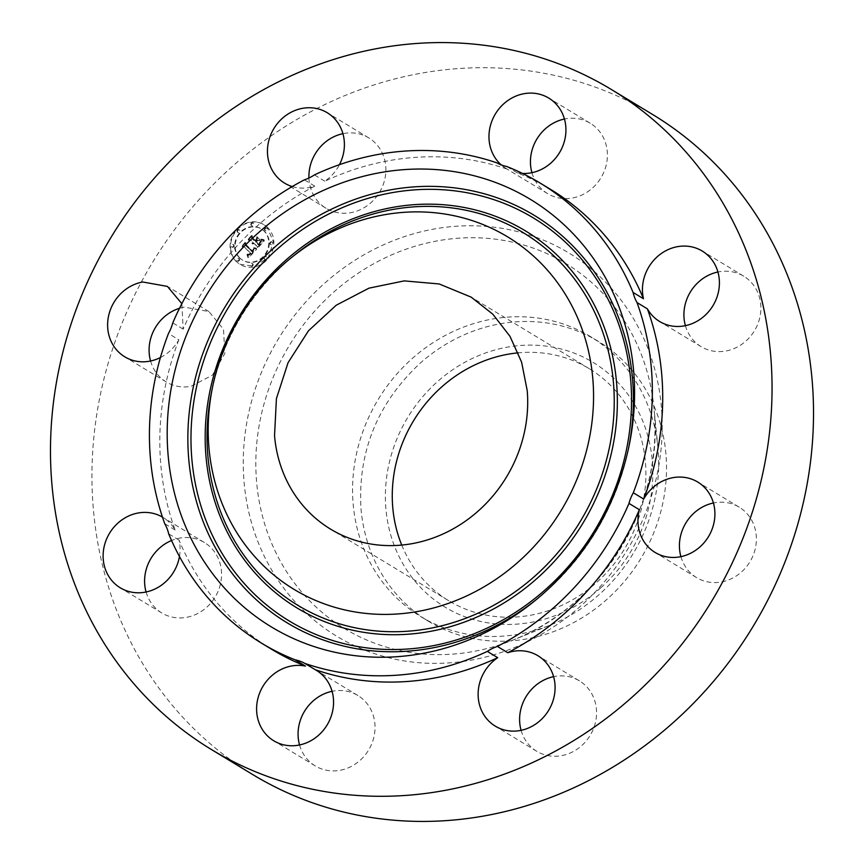 <?xml version="1.0" encoding="UTF-8"?>
<svg xmlns="http://www.w3.org/2000/svg" width="864" height="864" viewBox="0 0 864 864"><rect width="100%" height="100%" fill="white"/><g stroke="black" fill="none" stroke-linecap="round" stroke-linejoin="round"><path stroke-width="0.65" stroke-dasharray="4.32 3.24" d="M150.574 361.012A41.159 37.454 -58.8 0 0 166.234 381.942A41.159 37.454 -58.8 0 0 190.912 386.359L212.468 375.116L224.856 353.419L223.495 329.26L208.894 311.548L184.226 307.13A41.159 37.454 -58.8 0 0 179.518 308.275M292.237 186.57A41.159 37.454 -58.8 0 0 314.766 186.149A268.942 244.728 -58.8 0 0 183.157 329.162L181.85 303.674M183.157 329.162L172.778 322.866M160.423 357.545A41.159 37.454 -58.8 0 0 178.837 339.822L168.448 333.526M179.464 556.502A41.159 37.454 -58.8 0 0 179.064 540.13A268.942 244.728 -58.8 0 0 271.879 649.436M178.837 339.822A268.942 244.728 -58.8 0 0 160.758 464.022A268.942 244.728 -58.8 0 0 175.133 530.01A41.159 37.454 -58.8 0 0 162.94 517.396A41.159 37.454 -58.8 0 0 162.454 517.115M501.217 164.884A41.159 37.454 -58.8 0 0 506.12 168.502A41.159 37.454 -58.8 0 0 507.222 169.139A268.942 244.728 -58.8 0 0 324.81 181.192A41.159 37.454 -58.8 0 0 339.444 164.689M550.649 189.432A268.942 244.728 -58.8 0 0 517.104 172.778A41.159 37.454 -58.8 0 0 522.504 173.448M652.72 114.556A385.873 351.13 -58.8 0 0 268.736 137.57A385.873 351.13 -58.8 0 0 93.312 508.54A385.873 351.13 -58.8 0 0 252.752 774.576M146.081 591.991A41.159 37.454 -58.8 0 0 161.741 612.932A41.159 37.454 -58.8 0 0 212.555 600.912A41.159 37.454 -58.8 0 0 204.412 542.527A41.159 37.454 -58.8 0 0 171.558 540.508M299.549 744.973A41.159 37.454 -58.8 0 0 315.22 765.904A41.159 37.454 -58.8 0 0 356.173 763.452A41.159 37.454 -58.8 0 0 374.89 723.881A41.159 37.454 -58.8 0 0 357.88 695.498A41.159 37.454 -58.8 0 0 332.068 691.308M521.089 730.328A41.159 37.454 -58.8 0 0 533.336 748.904A41.159 37.454 -58.8 0 0 536.749 751.27A41.159 37.454 -58.8 0 0 588.881 737.392A41.159 37.454 -58.8 0 0 582.822 683.23A41.159 37.454 -58.8 0 0 579.409 680.864A41.159 37.454 -58.8 0 0 553.597 676.674M680.908 556.654A41.159 37.454 -58.8 0 0 696.568 577.584A41.159 37.454 -58.8 0 0 721.246 582.001A41.159 37.454 -58.8 0 0 755.19 549.05A41.159 37.454 -58.8 0 0 739.238 507.19A41.159 37.454 -58.8 0 0 714.56 502.772A41.159 37.454 -58.8 0 0 713.426 502.988M685.4 325.663A41.159 37.454 -58.8 0 0 701.06 346.604A41.159 37.454 -58.8 0 0 751.874 334.595A41.159 37.454 -58.8 0 0 743.731 276.199A41.159 37.454 -58.8 0 0 717.919 272.009M531.932 172.692A41.159 37.454 -58.8 0 0 547.592 193.622A41.159 37.454 -58.8 0 0 588.546 191.171A41.159 37.454 -58.8 0 0 607.262 151.6A41.159 37.454 -58.8 0 0 590.252 123.228A41.159 37.454 -58.8 0 0 564.451 119.027M308.934 178.027A41.159 37.454 -58.8 0 0 322.65 205.902A41.159 37.454 -58.8 0 0 326.063 208.267A41.159 37.454 -58.8 0 0 378.194 194.4A41.159 37.454 -58.8 0 0 372.136 140.227A41.159 37.454 -58.8 0 0 368.723 137.862A41.159 37.454 -58.8 0 0 342.911 133.672M267.829 227.718A23.155 21.071 -58.8 0 0 264.211 224.888A23.155 21.071 -58.8 0 0 235.613 231.682A23.155 21.071 -58.8 0 0 236.606 261.662A23.155 21.071 -58.8 0 0 240.214 264.492A23.155 21.071 -58.8 0 0 268.823 257.699A23.155 21.071 -58.8 0 0 267.829 227.718M314.766 186.149L304.376 179.852M179.064 540.13L168.674 533.833M175.133 530.01L164.754 523.724M324.81 181.192L314.42 174.895M507.222 169.139L496.843 162.842M517.104 172.778L506.714 166.482M236.099 261.36A23.155 21.071 121.2 0 1 235.116 231.379A23.155 21.071 121.2 0 1 263.714 224.586A23.155 21.071 121.2 0 1 267.332 227.426L273.348 241.726L268.326 257.396L254.815 266.425L239.717 264.19L236.099 261.36M658.098 449.474A163.706 148.964 -58.8 0 0 657.871 446.947A163.706 148.964 -58.8 0 0 590.458 336.604A163.706 148.964 -58.8 0 0 427.561 346.378A163.706 148.964 -58.8 0 0 353.138 503.755A163.706 148.964 -58.8 0 0 420.779 616.615A163.706 148.964 -58.8 0 0 549.785 625.298A163.706 148.964 -58.8 0 0 658.098 449.474M239.414 257.753A18.241 16.6 121.2 0 1 238.637 234.144A18.241 16.6 121.2 0 1 261.176 228.787A18.241 16.6 121.2 0 1 264.017 231.023A18.241 16.6 121.2 0 1 264.805 254.642A18.241 16.6 121.2 0 1 242.266 259.988A18.241 16.6 121.2 0 1 239.414 257.753M264.179 258.779A1.404 1.274 121.2 0 1 265.853 256.554A1.404 1.274 121.2 0 1 266.123 258.541A1.404 1.274 121.2 0 1 264.179 258.779M264.73 230.245A1.404 1.274 121.2 0 1 266.404 228.02A1.404 1.274 121.2 0 1 266.684 230.008A1.404 1.274 121.2 0 1 264.73 230.245M270.119 244.134A1.404 1.274 121.2 0 1 271.793 241.909A1.404 1.274 121.2 0 1 272.074 243.896A1.404 1.274 121.2 0 1 270.119 244.134M237.373 232.06A1.404 1.274 121.2 0 1 239.047 229.824A1.404 1.274 121.2 0 1 239.317 231.822A1.404 1.274 121.2 0 1 237.373 232.06M251.165 225.245A1.404 1.274 121.2 0 1 252.839 223.02A1.404 1.274 121.2 0 1 253.12 225.007A1.404 1.274 121.2 0 1 251.165 225.245M238.702 258.53A1.404 1.274 121.2 0 1 237.028 260.755A1.404 1.274 121.2 0 1 236.758 258.768A1.404 1.274 121.2 0 1 238.702 258.53M252.277 263.531A1.404 1.274 121.2 0 1 250.603 265.766A1.404 1.274 121.2 0 1 250.322 263.768A1.404 1.274 121.2 0 1 252.277 263.531M233.312 244.642A1.404 1.274 121.2 0 1 231.638 246.866A1.404 1.274 121.2 0 1 231.368 244.879A1.404 1.274 121.2 0 1 233.312 244.642M665.939 454.216A163.706 148.964 -58.8 0 0 598.298 341.356A163.706 148.964 -58.8 0 0 419.872 363.442C377.428 403.38 357.793 451.732 360.968 508.507A163.706 148.964 -58.8 0 0 428.62 621.367A163.706 148.964 -58.8 0 0 607.036 599.27A163.706 148.964 -58.8 0 0 665.939 454.216M239.911 258.055A18.241 16.6 121.2 0 1 239.134 234.446A18.241 16.6 121.2 0 1 261.673 229.09A18.241 16.6 121.2 0 1 264.514 231.325A18.241 16.6 121.2 0 1 265.302 254.945A18.241 16.6 121.2 0 1 242.762 260.291A18.241 16.6 121.2 0 1 239.911 258.055M264.676 259.081A1.404 1.274 121.2 0 1 266.35 256.846A1.404 1.274 121.2 0 1 266.63 258.844A1.404 1.274 121.2 0 1 264.676 259.081M265.226 230.548A1.404 1.274 121.2 0 1 266.9 228.323A1.404 1.274 121.2 0 1 267.181 230.31A1.404 1.274 121.2 0 1 265.226 230.548M270.616 244.436A1.404 1.274 121.2 0 1 272.29 242.212A1.404 1.274 121.2 0 1 272.57 244.199A1.404 1.274 121.2 0 1 270.616 244.436M237.87 232.362A1.404 1.274 121.2 0 1 239.544 230.126A1.404 1.274 121.2 0 1 239.814 232.114A1.404 1.274 121.2 0 1 237.87 232.362M251.662 225.547A1.404 1.274 121.2 0 1 253.336 223.322A1.404 1.274 121.2 0 1 253.616 225.31A1.404 1.274 121.2 0 1 251.662 225.547M239.209 258.833A1.404 1.274 121.2 0 1 237.535 261.058A1.404 1.274 121.2 0 1 237.254 259.07A1.404 1.274 121.2 0 1 239.209 258.833M252.774 263.833A1.404 1.274 121.2 0 1 251.1 266.069A1.404 1.274 121.2 0 1 250.819 264.071A1.404 1.274 121.2 0 1 252.774 263.833M233.82 244.944A1.404 1.274 121.2 0 1 232.146 247.169A1.404 1.274 121.2 0 1 231.865 245.182A1.404 1.274 121.2 0 1 233.82 244.944M600.836 587.779A143.003 130.129 -58.8 0 0 624.899 390.452A143.003 130.129 -58.8 0 0 437.335 381.769A143.003 130.129 -58.8 0 0 413.284 579.096A143.003 130.129 -58.8 0 0 600.836 587.779M256.565 249.124L253.735 248.249L254.146 250.387L252.731 252.245L245.549 245.257L245.635 243.67L242.525 247.061L244.242 246.78L250.765 253.282L249.134 254.621L247.558 254.286L249.167 254.88L251.251 253.768L249.318 255.496L247.428 254.88L248.465 257.98L256.705 249.156L253.238 247.946L253.649 250.085L252.234 251.942L245.052 244.955L245.138 243.367L242.017 246.758L243.745 246.478L250.268 252.979L248.875 254.232L247.223 254.113M256.511 248.26L253.703 247.698L256.003 247.957M253.832 249.415L252.666 251.208L246.078 244.642L245.927 242.233L242.46 246.37L245.732 242.816L245.819 244.814L252.644 251.618L253.703 250.376L253.336 249.113L252.169 250.906L245.57 244.339L245.43 241.931L241.963 246.067L245.236 242.514L245.322 244.512L252.148 251.316L253.336 249.113M264.416 240.775L261.328 240.03L261.49 242.46L259.07 245.452L256.014 242.395L256.424 241.942L259.135 244.642L260.939 242.6L261.306 240.883L259.124 244.274L256.597 241.758L257.623 240.635L259.826 240.548L257.083 237.816L257.018 240.149L255.463 241.844L252.158 238.55L252.18 236.758L248.832 240.397L250.787 240.03L253.606 242.838L252.32 243.745L254.092 243.324L252.364 244.415L254.642 243.875L257.407 246.629L257.332 248.476L264.416 240.775L260.831 239.728L261.058 242.006L258.574 245.149L255.506 242.093L255.928 241.639L258.638 244.339L260.442 242.298L260.809 240.581L258.628 243.972L256.1 241.456L257.126 240.332L259.33 240.246L256.586 237.514L256.522 239.846L254.966 241.542L251.662 238.248L251.683 236.455L248.335 240.095L250.29 239.728L253.109 242.546L251.824 243.443L253.595 243.022L251.867 244.112L254.146 243.572L256.91 246.326L256.835 248.173L263.92 240.473M264.136 239.803L261.252 239.404L263.758 240.062L260.755 239.101L263.628 239.501M257.267 236.963L260.01 240.073L256.77 236.66M255.496 240.656L252.688 237.859L252.461 235.138L248.519 239.792L252.256 235.721L252.439 237.967L255.506 241.024L256.889 239.134L254.999 240.354L252.191 237.557L251.964 234.835L248.022 239.49L251.759 235.418L251.942 237.665L254.999 240.721L256.392 238.831L254.999 240.354M401.738 545.076A135.637 123.422 -58.8 0 0 448.794 600.772A135.637 123.422 -58.8 0 0 583.762 592.682A135.637 123.422 -58.8 0 0 645.43 462.283A135.637 123.422 -58.8 0 0 589.388 368.777A135.637 123.422 -58.8 0 0 518.227 352.847M248.195 254.707L250.754 253.465L248.821 255.193L246.931 254.578L247.968 257.677L256.068 248.821M248.249 255.431L247.266 254.848M248.087 255.355L247.093 254.718M261.598 242.147L260.593 241.574M661.424 407.419A224.046 203.872 -58.8 0 0 434.527 228.938A224.046 203.872 -58.8 0 0 244.048 481.712A224.046 203.872 -58.8 0 0 470.945 660.193A224.046 203.872 -58.8 0 0 661.424 407.419M657.871 446.947L654.221 410.778A213.451 194.238 -58.8 0 0 653.918 407.506A213.451 194.238 -58.8 0 0 436.46 241.034A213.451 194.238 -58.8 0 0 256.576 481.572A213.451 194.238 -58.8 0 0 512.989 640.051A213.451 194.238 -58.8 0 0 654.221 410.789C663.941 504.878 601.301 606.56 512.989 640.051L549.785 625.298M536.674 599.281A238.27 216.821 -58.8 0 0 538.412 597.877A238.27 216.821 -58.8 0 0 546.847 590.684A238.27 216.821 -58.8 0 0 628.29 449.561A238.27 216.821 -58.8 0 0 628.733 447.368M211.723 391.176A217.76 198.148 121.2 0 1 286.157 262.202A217.76 198.148 121.2 0 1 293.868 255.625L286.157 262.202C247.536 297.313 222.728 340.297 211.723 391.176M166.234 381.942L124.762 356.81M208.894 311.548L167.432 286.416M357.88 695.498L316.408 670.378M315.22 765.904L273.748 740.772M204.412 542.527L162.94 517.396M161.741 612.932L120.269 587.801M326.063 208.267L284.591 183.136M368.723 137.862L327.251 112.73M547.592 193.622L506.12 168.502M590.252 123.228L548.78 98.096M701.06 346.604L659.588 321.473M743.731 276.199L702.259 251.068M696.568 577.584L655.106 552.452M739.238 507.19L697.766 482.058M579.409 680.864L537.937 655.733M536.749 751.27L495.277 726.138M534.913 600.728L546.847 590.684C589.108 552.269 616.259 505.235 628.29 449.561L629.208 445.144M598.298 341.356L590.458 336.604M428.62 621.367L420.779 616.615M589.388 368.777L471.182 297.14M448.794 600.772L330.588 529.146"/><path stroke-width="1.3" d="M179.518 308.275A41.159 37.454 -58.8 0 0 150.574 361.012M181.85 303.674L167.432 286.416L142.754 281.999A41.159 37.454 -58.8 0 0 108.81 314.95A41.159 37.454 -58.8 0 0 124.762 356.81A41.159 37.454 -58.8 0 0 149.44 361.228A41.159 37.454 -58.8 0 0 160.423 357.545M168.448 333.526A41.159 37.454 -58.8 0 0 172.778 322.866A268.942 244.728 -58.8 0 1 304.376 179.852A41.159 37.454 -58.8 0 0 314.42 174.895A268.942 244.728 -58.8 0 1 496.843 162.842A41.159 37.454 -58.8 0 0 506.714 166.482A268.942 244.728 -58.8 0 1 540.259 183.136A268.942 244.728 -58.8 0 1 633.085 292.453A41.159 37.454 -58.8 0 0 637.006 302.562A268.942 244.728 -58.8 0 1 651.391 368.55A268.942 244.728 -58.8 0 1 633.312 492.761A41.159 37.454 -58.8 0 0 628.981 503.42A268.942 244.728 -58.8 0 1 497.383 646.423A41.159 37.454 -58.8 0 0 487.339 651.391A268.942 244.728 -58.8 0 1 304.927 663.444A41.159 37.454 -58.8 0 0 295.045 659.794A268.942 244.728 -58.8 0 1 261.5 643.151A268.942 244.728 -58.8 0 1 168.674 533.833A41.159 37.454 -58.8 0 0 164.754 523.724A268.942 244.728 -58.8 0 1 150.368 457.736A268.942 244.728 -58.8 0 1 168.448 333.526M770.688 355.46A385.873 351.13 -58.8 0 0 611.248 89.424A385.873 351.13 -58.8 0 0 227.275 112.439A385.873 351.13 -58.8 0 0 51.84 483.408A385.873 351.13 -58.8 0 0 211.28 749.444A385.873 351.13 -58.8 0 0 595.264 726.43A385.873 351.13 -58.8 0 0 770.688 355.46M261.5 643.151L271.879 649.436A268.942 244.728 -58.8 0 0 305.435 666.09A41.159 37.454 -58.8 0 0 256.738 712.4A41.159 37.454 -58.8 0 0 273.748 740.772A41.159 37.454 -58.8 0 0 314.701 738.32A41.159 37.454 -58.8 0 0 333.418 698.749A41.159 37.454 -58.8 0 0 316.408 670.378A41.159 37.454 -58.8 0 0 315.306 669.73A268.942 244.728 -58.8 0 0 497.718 657.677A41.159 37.454 -58.8 0 0 491.864 723.773A41.159 37.454 -58.8 0 0 495.277 726.138A41.159 37.454 -58.8 0 0 547.409 712.271A41.159 37.454 -58.8 0 0 541.35 658.098A41.159 37.454 -58.8 0 0 537.937 655.733A41.159 37.454 -58.8 0 0 507.762 652.72A268.942 244.728 -58.8 0 0 639.371 509.706A41.159 37.454 -58.8 0 0 655.106 552.452A41.159 37.454 -58.8 0 0 679.774 556.87A41.159 37.454 -58.8 0 0 713.718 523.919A41.159 37.454 -58.8 0 0 697.766 482.058A41.159 37.454 -58.8 0 0 673.088 477.641A41.159 37.454 -58.8 0 0 643.691 499.046A268.942 244.728 -58.8 0 0 661.77 374.846A268.942 244.728 -58.8 0 0 647.395 308.858A41.159 37.454 -58.8 0 0 659.588 321.473A41.159 37.454 -58.8 0 0 710.402 309.463A41.159 37.454 -58.8 0 0 702.259 251.068A41.159 37.454 -58.8 0 0 651.445 263.088A41.159 37.454 -58.8 0 0 643.475 298.739A268.942 244.728 -58.8 0 0 550.649 189.432L540.259 183.136M162.454 517.115A41.159 37.454 -58.8 0 0 112.126 529.405A41.159 37.454 -58.8 0 0 120.269 587.801A41.159 37.454 -58.8 0 0 171.083 575.78A41.159 37.454 -58.8 0 0 179.464 556.502M339.444 164.689A41.159 37.454 -58.8 0 0 330.664 115.096A41.159 37.454 -58.8 0 0 327.251 112.73A41.159 37.454 -58.8 0 0 275.119 126.608A41.159 37.454 -58.8 0 0 281.178 180.77A41.159 37.454 -58.8 0 0 284.591 183.136A41.159 37.454 -58.8 0 0 292.237 186.57M522.504 173.448A41.159 37.454 -58.8 0 0 565.79 126.468A41.159 37.454 -58.8 0 0 548.78 98.096A41.159 37.454 -58.8 0 0 507.827 100.548A41.159 37.454 -58.8 0 0 489.11 140.119A41.159 37.454 -58.8 0 0 501.217 164.884M211.28 749.444L252.752 774.576A385.873 351.13 -58.8 0 0 636.725 751.561A385.873 351.13 -58.8 0 0 812.16 380.592A385.873 351.13 -58.8 0 0 652.72 114.556L611.248 89.424M171.558 540.508A41.159 37.454 -58.8 0 0 153.598 554.537A41.159 37.454 -58.8 0 0 146.081 591.991M332.068 691.308A41.159 37.454 -58.8 0 0 298.21 737.532A41.159 37.454 -58.8 0 0 299.549 744.973M553.597 676.674A41.159 37.454 -58.8 0 0 521.089 730.328M713.426 502.988A41.159 37.454 -58.8 0 0 680.908 556.654M717.919 272.009A41.159 37.454 -58.8 0 0 692.917 288.22A41.159 37.454 -58.8 0 0 685.4 325.663M564.451 119.027A41.159 37.454 -58.8 0 0 530.582 165.251A41.159 37.454 -58.8 0 0 531.932 172.692M342.911 133.672A41.159 37.454 -58.8 0 0 308.934 178.027M543.769 593.179A249.955 227.448 -58.8 0 0 629.208 445.144A249.955 227.448 -58.8 0 0 525.809 196.668A249.955 227.448 -58.8 0 0 257.99 233.107A249.955 227.448 -58.8 0 0 212.641 573.718A249.955 227.448 -58.8 0 0 534.913 600.728A249.955 227.448 -58.8 0 0 543.769 593.179M497.718 657.677L487.339 651.391M315.306 669.73L304.927 663.444M305.435 666.09L295.045 659.794M643.475 298.739L633.085 292.453M647.395 308.858L637.006 302.562M643.691 499.046L633.312 492.761M639.371 509.706L628.981 503.42M507.762 652.72L497.383 646.423M518.227 352.847A135.637 123.422 -58.8 0 0 392.742 507.265A135.637 123.422 -58.8 0 0 401.738 545.076M518.692 561.578A206.075 187.52 121.2 0 1 297.875 591.624A206.075 187.52 121.2 0 1 212.63 386.759A206.075 187.52 121.2 0 1 283.079 264.708A206.075 187.52 121.2 0 1 290.369 258.476A206.075 187.52 121.2 0 1 556.081 280.757A206.075 187.52 121.2 0 1 518.692 561.578M527.224 390.658L521.618 362.21L509.976 336.312L492.88 314.248L471.182 297.14L439.182 283.964L404.201 280.886L368.95 288.166L336.204 305.23L308.513 330.739L288.058 362.686L276.426 398.596L274.536 435.629A135.637 123.422 -58.8 0 0 330.588 529.146A135.637 123.422 -58.8 0 0 465.556 521.057A135.637 123.422 -58.8 0 0 527.224 390.658M628.733 447.368A238.27 216.821 -58.8 0 0 528.844 212.188A238.27 216.821 -58.8 0 0 274.428 247.428A238.27 216.821 -58.8 0 0 230.569 571.298A238.27 216.821 -58.8 0 0 536.674 599.281M276.577 249.728A235.602 214.391 121.2 0 1 585.587 264.049A235.602 214.391 121.2 0 1 545.951 589.14A235.602 214.391 121.2 0 1 236.941 574.819A235.602 214.391 121.2 0 1 276.577 249.728M285.26 260.658A220.428 200.578 -58.8 0 0 248.173 564.818A220.428 200.578 -58.8 0 0 537.268 578.21A220.428 200.578 -58.8 0 0 574.355 274.061A220.428 200.578 -58.8 0 0 285.26 260.658M290.369 258.476L293.868 255.625A217.76 198.148 121.2 0 1 574.636 279.158A217.76 198.148 121.2 0 1 535.118 575.91A217.76 198.148 121.2 0 1 301.795 607.651A217.76 198.148 121.2 0 1 211.723 391.176L212.63 386.759"/></g></svg>
